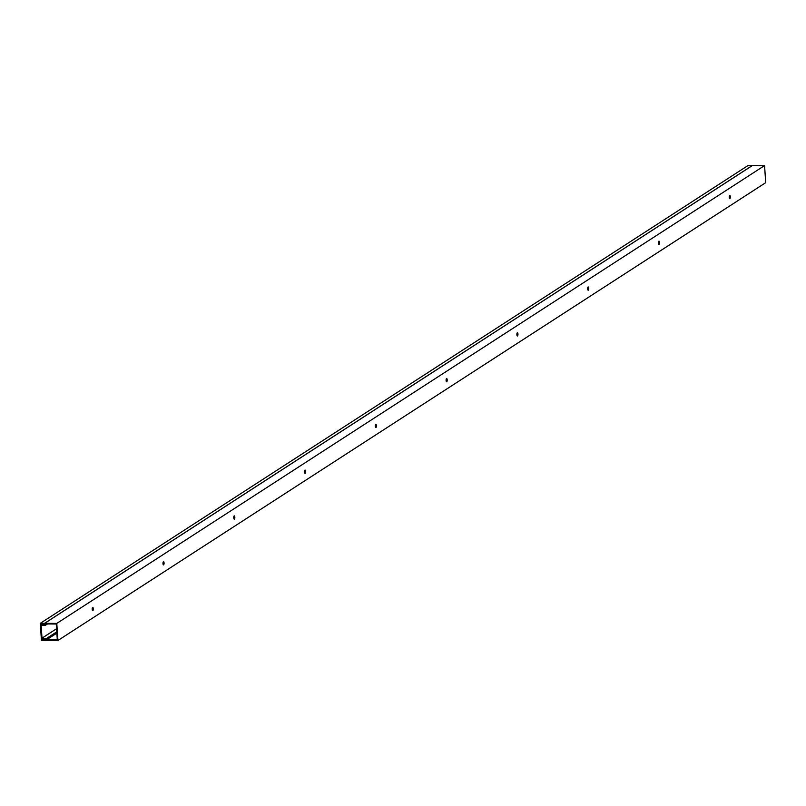 <?xml version="1.0" encoding="UTF-8"?>
<svg xmlns="http://www.w3.org/2000/svg" width="806" height="806" viewBox="0 0 806 806"><rect width="100%" height="100%" fill="white"/><g stroke="black" fill="none" stroke-linecap="round" stroke-linejoin="round"><path stroke-width="1.21" d="M41.066 624.076L42.103 639.662L45.63 639.682L45.68 640.427L41.438 640.407L40.3 623.32L44.542 623.34L44.592 624.096L41.066 624.076M43.081 639.027L42.103 639.662M44.542 623.34L752.32 165.532L748.069 165.512L40.3 623.32M92.64 607.452A1.642 0.544 90.3 0 0 92.206 609.225A1.642 0.544 90.3 0 0 92.74 610.696A1.642 0.544 90.3 0 0 92.851 610.656A1.642 0.544 90.3 0 0 93.284 608.883A1.642 0.544 90.3 0 0 92.761 607.422A1.642 0.544 90.3 0 0 92.64 607.452M163.416 561.671A1.642 0.544 90.3 0 0 162.983 563.444A1.642 0.544 90.3 0 0 163.517 564.915A1.642 0.544 90.3 0 0 163.628 564.875A1.642 0.544 90.3 0 0 164.061 563.102A1.642 0.544 90.3 0 0 163.537 561.641A1.642 0.544 90.3 0 0 163.416 561.671M234.193 515.89A1.642 0.544 90.3 0 0 233.76 517.664A1.642 0.544 90.3 0 0 234.294 519.135A1.642 0.544 90.3 0 0 234.405 519.094A1.642 0.544 90.3 0 0 234.838 517.321A1.642 0.544 90.3 0 0 234.314 515.86A1.642 0.544 90.3 0 0 234.193 515.89M304.97 470.11A1.642 0.544 90.3 0 0 304.537 471.883A1.642 0.544 90.3 0 0 305.071 473.354A1.642 0.544 90.3 0 0 305.182 473.313A1.642 0.544 90.3 0 0 305.615 471.54A1.642 0.544 90.3 0 0 305.091 470.079A1.642 0.544 90.3 0 0 304.97 470.11M375.747 424.329A1.642 0.544 90.3 0 0 375.314 426.102A1.642 0.544 90.3 0 0 375.848 427.573A1.642 0.544 90.3 0 0 375.969 427.533A1.642 0.544 90.3 0 0 376.392 425.759A1.642 0.544 90.3 0 0 375.868 424.288A1.642 0.544 90.3 0 0 375.747 424.329M446.524 378.548A1.642 0.544 90.3 0 0 446.091 380.321A1.642 0.544 90.3 0 0 446.625 381.792A1.642 0.544 90.3 0 0 446.746 381.752A1.642 0.544 90.3 0 0 447.179 379.979A1.642 0.544 90.3 0 0 446.645 378.508A1.642 0.544 90.3 0 0 446.524 378.548M517.301 332.767A1.642 0.544 90.3 0 0 516.878 334.54A1.642 0.544 90.3 0 0 517.402 336.011A1.642 0.544 90.3 0 0 517.523 335.971A1.642 0.544 90.3 0 0 517.956 334.198A1.642 0.544 90.3 0 0 517.422 332.727A1.642 0.544 90.3 0 0 517.301 332.767M588.088 286.986A1.642 0.544 90.3 0 0 587.655 288.76A1.642 0.544 90.3 0 0 588.178 290.22A1.642 0.544 90.3 0 0 588.299 290.19A1.642 0.544 90.3 0 0 588.733 288.417A1.642 0.544 90.3 0 0 588.199 286.946A1.642 0.544 90.3 0 0 588.088 286.986M658.865 241.206A1.642 0.544 90.3 0 0 658.431 242.979A1.642 0.544 90.3 0 0 658.955 244.44A1.642 0.544 90.3 0 0 659.076 244.409A1.642 0.544 90.3 0 0 659.51 242.636A1.642 0.544 90.3 0 0 658.976 241.165A1.642 0.544 90.3 0 0 658.865 241.206M729.642 195.425A1.642 0.544 90.3 0 0 729.208 197.198A1.642 0.544 90.3 0 0 729.732 198.659A1.642 0.544 90.3 0 0 729.853 198.629A1.642 0.544 90.3 0 0 730.286 196.855A1.642 0.544 90.3 0 0 729.752 195.384A1.642 0.544 90.3 0 0 729.642 195.425M45.509 625.234L41.197 625.607L41.146 624.801L44.703 624.499L44.622 623.35L56.793 623.401L57.931 640.488L45.761 640.427L45.68 639.279L42.083 638.936L42.033 638.13L46.385 638.543L46.476 639.833L57.307 639.893L56.259 624.005L45.418 623.945L45.509 625.234L47.483 623.955M42.265 624.086L41.146 624.801M56.793 623.401L764.562 165.593L752.401 165.532L44.622 623.35M764.562 165.593L765.7 182.68L57.931 640.488M56.571 628.73L42.033 638.13M56.773 631.833L46.385 638.543M56.863 633.123L46.476 639.833M92.468 607.674A1.642 0.544 -89.7 0 1 92.448 610.444M163.245 561.893A1.642 0.544 -89.7 0 1 163.235 564.663M234.022 516.112A1.642 0.544 -89.7 0 1 234.012 518.883M304.799 470.321A1.642 0.544 -89.7 0 1 304.789 473.102M375.576 424.54A1.642 0.544 -89.7 0 1 375.566 427.321M446.353 378.76A1.642 0.544 -89.7 0 1 446.343 381.53M517.13 332.979A1.642 0.544 -89.7 0 1 517.12 335.749M587.906 287.198A1.642 0.544 -89.7 0 1 587.896 289.969M658.683 241.417A1.642 0.544 -89.7 0 1 658.673 244.188M729.46 195.636A1.642 0.544 -89.7 0 1 729.45 198.407"/></g></svg>
